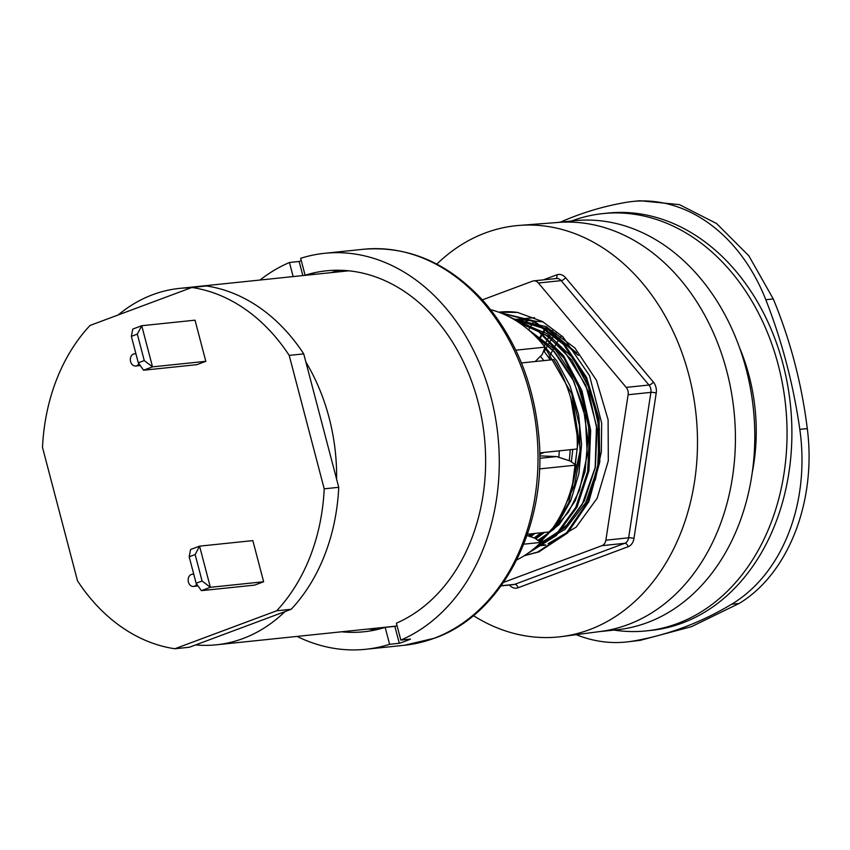 <?xml version="1.0" encoding="UTF-8"?>
<svg xmlns="http://www.w3.org/2000/svg" width="850" height="850" viewBox="0 0 850 850"><rect width="100%" height="100%" fill="white"/><g stroke="black" fill="none" stroke-linecap="round" stroke-linejoin="round"><path stroke-width="1.27" d="M539.761 455.876L556.559 456.567L570.18 461.019L576.045 465.109L539.516 468.913M539.771 458.309L556.559 456.567M539.75 454.219L544.17 452.413M515.812 350.189L545.094 347.14L542.236 354.493L535.16 361.526M528.647 329.938A150.822 116.376 84.1 0 1 533.481 321.927M526.968 535.511L534.65 538.103L540.823 542.417L523.738 544.191M516.694 559.959A130.921 101.022 -95.9 0 0 540.823 542.417L549.132 538.528L567.407 524.503L582.122 504.56L595.159 467.489L596.487 425.733L585.767 385.167L564.485 351.454L546.423 335.538L526.224 325.401L520.689 323.776M527.414 534.204L550.035 531.856A130.921 101.022 -95.9 0 0 576.045 465.109M539.729 452.869L577.246 448.97A130.921 101.022 -95.9 0 0 553.796 359.592L521.454 362.95M545.094 347.14A130.921 101.022 -95.9 0 0 491.821 309.974L490.981 310.059M341.572 631.784A181.454 140.006 -95.9 0 0 363.896 631.773A181.454 140.006 -95.9 0 0 385.178 627.374L394.857 626.365A181.454 140.006 -95.9 0 0 397.035 625.664M363.301 249.284C408.074 245.682 447.908 262.703 482.8 300.348C516.024 338.385 534.82 385.092 539.197 440.481C546.263 528.658 501.426 614.731 434.754 638.138L404.473 645.256A199.059 153.595 84.1 0 0 433.999 638.308A199.059 153.595 84.1 0 0 533.896 411.974A199.059 153.595 84.1 0 0 363.301 249.284L324.551 253.311A199.059 153.595 -95.9 0 1 494.434 412.25A199.059 153.595 -95.9 0 1 400.828 640.103L396.387 623.188A181.454 140.006 -95.9 0 0 481.153 415.374A181.454 140.006 -95.9 0 0 326.379 270.821A181.454 140.006 -95.9 0 0 305.097 275.219L314.787 274.21A181.454 140.006 -95.9 0 0 314.213 274.391M395.654 626.121A179.148 138.242 84.1 0 1 392.519 626.492L216.41 644.799A179.148 138.242 84.1 0 1 195.596 644.927L189.38 647.243L174.856 648.752A182.219 140.601 84.1 0 1 77.509 580.837L42.5 447.408A182.219 140.601 84.1 0 1 90.036 325.454L191.856 287.481A182.219 140.601 84.1 0 1 289.202 355.396L324.211 488.824A182.219 140.601 84.1 0 1 276.675 610.778L174.856 648.752M400.828 640.103L410.507 639.094A199.059 153.595 84.1 0 1 399.298 643.28L389.608 644.289L385.178 627.374M293.144 276.59L289.446 262.491A199.059 153.595 -95.9 0 0 260.015 280.033M297.064 636.416A199.059 153.595 -95.9 0 0 365.712 649.283A199.059 153.595 -95.9 0 0 389.608 644.289M289.446 262.491L299.136 261.481A199.059 153.595 84.1 0 1 301.261 260.589M324.551 253.311A199.059 153.595 -95.9 0 0 300.666 258.304L305.097 275.219M138.933 363.704A6.12 4.728 84.1 0 1 135.702 366.01A6.12 4.728 84.1 0 1 130.454 360.995A6.12 4.728 84.1 0 1 133.524 354.036A6.12 4.728 84.1 0 1 134.428 353.823A6.12 4.728 84.1 0 1 135.979 353.993M196.764 584.141A6.12 4.728 84.1 0 1 193.524 586.436A6.12 4.728 84.1 0 1 188.275 581.432A6.12 4.728 84.1 0 1 191.356 574.462A6.12 4.728 84.1 0 1 192.259 574.249A6.12 4.728 84.1 0 1 193.811 574.419M118.203 314.946A179.148 138.242 84.1 0 1 179.361 288.416A179.148 138.242 84.1 0 1 190.878 287.842M191.856 287.481L206.391 285.972A182.219 140.601 84.1 0 1 303.737 353.887L305.873 362.026A179.148 138.242 84.1 0 1 336.611 479.177L338.736 487.316A182.219 140.601 84.1 0 1 291.199 609.269L284.994 611.586A179.148 138.242 84.1 0 1 216.41 644.799M137.317 334.124L141.738 325.72L132.77 329.067L131.357 336.356L137.317 334.124L144.256 360.581L138.295 362.801L131.357 336.356M138.295 362.801L143.565 370.207L152.532 366.86L144.256 360.581M205.817 361.324L152.532 366.86L141.738 325.72L195.022 320.174L205.817 361.324L196.839 364.671L143.565 370.207M195.149 554.561L199.569 546.146L190.591 549.493L189.178 556.782L195.149 554.561L202.087 581.018L196.127 583.238L189.178 556.782M196.127 583.238L201.386 590.644L210.364 587.297L202.087 581.018M263.638 581.761L210.364 587.297L199.569 546.146L252.843 540.611L263.638 581.761L254.671 585.108L201.386 590.644M303.737 353.887L289.202 355.396M338.736 487.316L324.211 488.824M305.873 362.026L336.611 479.177M291.199 609.269L276.675 610.778M284.994 611.586L195.596 644.927M299.136 261.481L302.834 275.581M394.857 626.365L399.298 643.28M540.398 356.32A112.54 86.838 84.1 0 1 543.841 360.623M570.18 449.703A112.54 86.838 84.1 0 1 569.234 460.711M531.271 533.811A112.54 86.838 84.1 0 1 528.36 535.978M558.832 457.311A112.54 86.838 -95.9 0 0 559.279 450.84M498.716 312.184A122.496 94.52 84.1 0 1 499.577 312.088A122.496 94.52 84.1 0 1 517.554 312.428L542.385 321.491L562.934 336.866L589.528 375.615L601.673 423.13L601.354 451.871L595.234 480.091M499.853 312.609L533.704 320.832L563.837 343.368L586.543 377.379L599.037 418.572L599.834 461.784L588.88 501.574L567.641 532.939L538.836 551.926L524.184 555.762M507.259 315.817L537.859 330.044L563.688 355.959L581.942 390.681L590.676 430.387L588.965 470.656L577.065 507.046L556.346 535.521L527.627 553.499M538.783 339.724L556.559 360.612L570.084 386.059L578.584 414.524L581.581 444.316L578.914 473.641L570.754 500.746L557.611 524.014L540.313 542.056M544.999 347.406L571.859 394.081L580.327 449.777L568.767 502.711L556.123 524.546L539.761 541.673M509.097 316.742L538.964 331.861L563.954 358.147L581.442 392.774L589.602 432.013L587.616 471.654L575.737 507.429L555.316 535.5L528.583 552.829M500.299 312.779L533.864 321.629L563.593 344.537L585.873 378.654L598.007 419.73L598.538 462.666L587.488 502.127L566.291 533.216L537.646 552.054L524.333 555.677M498.706 312.173L517.554 312.439M571.359 461.837L572.783 449.438M550.322 359.954L543.692 350.752M531.813 535.893A169.968 131.144 84.1 0 1 530.984 534.767M739.436 347.395A169.968 131.144 84.1 0 1 752.378 471.877M576.194 634.663A168.438 129.965 -95.9 0 0 626.322 642.005A168.438 129.965 -95.9 0 0 632.719 641.134A459.361 354.461 -95.9 0 0 731.648 604.233A168.438 129.965 -95.9 0 0 799.808 429.367A459.361 354.461 -95.9 0 0 765.797 299.731A168.438 129.965 -95.9 0 0 632.602 201.471A168.438 129.965 -95.9 0 0 626.206 202.353A459.361 354.461 -95.9 0 0 560.278 222.179M646.308 630.891L651.153 630.392A209.78 161.872 -95.9 0 0 783.094 364.448A209.78 161.872 -95.9 0 0 607.771 213.084L602.926 213.594A209.78 161.872 84.1 0 1 778.249 364.947A209.78 161.872 84.1 0 1 646.308 630.891A209.78 161.872 84.1 0 1 614.082 630.094M632.602 201.471L639.944 200.717L679.384 204.616L716.55 223.508L748.808 255.765L773.277 298.956C790.341 340.266 801.678 383.478 807.287 428.591C816.68 501.277 788.396 573.835 739.128 603.457L691.549 626.631L640.199 640.358L626.322 642.005M547.453 355.757L550.779 359.901L547.453 355.757M570.849 398.48L578.149 441.203L572.709 483.225L578.149 441.203L570.849 398.48M542.119 532.674L534.809 538.209L542.119 532.674M532.259 333.168L554.381 351.581L571.869 376.901L583.323 407.033L587.828 439.493L585.044 471.601L575.259 500.714L559.3 524.439L538.517 540.802L559.3 524.439L575.259 500.714L585.044 471.601L587.828 439.493L583.323 407.033L571.869 376.901L554.381 351.581L532.259 333.168M519.021 322.618L547.634 335.877L571.784 360.081L588.848 392.509L597.008 429.59L595.393 467.181L584.247 501.118L564.867 527.627L539.463 543.756L564.867 527.627L584.247 501.118L595.393 467.181L597.008 429.59L588.848 392.509L571.784 360.081L547.634 335.877L519.021 322.618M514.282 319.621L547.559 328.833L576.534 352.761L547.559 328.833L514.282 319.621M513.273 319.026L543.139 321.916L513.273 319.026M545.02 545.264L537.158 545.912L545.02 545.264M514.229 319.589L534.576 317.645L514.229 319.589M545.732 544.914L538.602 544.574L545.732 544.914M529.029 536.201L532.376 533.694M534.852 533.439L530.666 536.764L534.852 533.439M572.464 395.845L579.434 425.606L580.104 456.121L574.462 485.18L562.934 510.691L574.462 485.18L580.104 456.121L579.434 425.606L572.464 395.845M544.542 532.429L535.787 538.9L544.542 532.429M527.627 329.088L555.868 350.306L577.076 382.309L588.625 421.016L589.114 461.497L588.625 421.016L577.076 382.309L555.868 350.306L527.627 329.088M517.31 321.502L547.198 333.678L572.656 357.744L590.75 390.83L599.399 429.027L597.646 467.819L585.767 502.605L565.229 529.274L538.507 544.659L565.229 529.274L585.767 502.605L597.646 467.819L599.399 429.027L590.75 390.83L572.656 357.744L547.198 333.678L517.31 321.502M513.772 319.313L546.093 326.634L574.887 347.916L596.487 380.364L608.101 419.719L608.313 460.817L597.146 498.27L576.141 527.149L548.133 543.671L576.141 527.149L597.146 498.27L608.313 460.817L608.101 419.719L596.487 380.364L574.887 347.916L546.093 326.634L513.772 319.313M503.54 582.378L601.97 545.657A7.661 5.907 -95.9 0 0 605.869 540.175L628.129 394.74A7.661 5.907 -95.9 0 0 626.206 387.388L538.401 283.007A7.661 5.907 -95.9 0 0 533.715 280.872A7.661 5.907 -95.9 0 0 532.578 281.138L482.364 299.869M473.376 615.623A206.709 159.502 -95.9 0 0 562.158 636.523A206.709 159.502 -95.9 0 0 688.819 374.85A206.709 159.502 -95.9 0 0 519.424 225.399A206.709 159.502 -95.9 0 0 436.836 264.106M562.158 636.523L600.78 631.433A205.647 158.684 -95.9 0 0 726.782 371.11A205.647 158.684 -95.9 0 0 558.269 222.434L519.424 225.399M599.112 631.646L616.824 629.808A205.647 158.684 -95.9 0 0 746.162 369.102A205.647 158.684 -95.9 0 0 574.292 220.724L556.591 222.562M571.561 221.011A209.78 161.872 84.1 0 1 602.926 213.594M549.026 358.009A122.496 94.52 84.1 0 1 561.446 335.824M544.255 346.088A138.571 106.93 84.1 0 1 552.861 330.151M538.709 339.639A140.101 108.109 84.1 0 1 546.369 326.729M539.176 340.159A138.571 106.93 84.1 0 1 547.06 327.059M556.601 332.446A122.496 94.52 -95.9 0 0 544.361 351.603M368.209 629.011A181.454 140.006 -95.9 0 0 377.134 629.563M339.777 270.268A181.454 140.006 -95.9 0 0 331.16 272.638M731.648 604.233L739.128 603.457M632.719 641.134L640.199 640.358M765.797 299.731L773.277 298.956M799.808 429.367L807.287 428.591M628.129 394.74L650.898 392.371L628.628 537.806A3.825 0.776 -171.3 0 1 633.962 538.486L656.221 393.051A3.825 0.776 8.7 0 0 650.898 392.371A7.661 5.907 84.1 0 0 648.964 385.029L626.206 387.388M656.221 393.051A11.486 8.861 -95.9 0 0 653.331 382.033L565.537 277.642A11.486 8.861 -95.9 0 0 556.803 274.848L543.331 279.873M556.803 274.848A3.825 2.391 -110.5 0 1 555.985 278.556M605.869 540.175L628.628 537.806A7.661 5.907 84.1 0 1 624.739 543.299L514.675 584.343A3.825 2.391 -110.5 0 1 518.064 587.764L628.129 546.72A11.486 8.861 -95.9 0 0 633.962 538.486M601.97 545.657L624.739 543.299A3.825 2.391 -110.5 0 1 628.129 546.72M653.331 382.033A3.825 1.604 -40.1 0 1 648.964 385.029L561.159 280.638A3.825 1.604 -40.1 0 0 565.537 277.642M533.715 280.872L556.484 278.513A7.661 5.907 84.1 0 1 561.159 280.638L538.401 283.007M501.16 585.746L514.675 584.343A7.661 5.907 84.1 0 1 513.538 584.609L501.043 585.905M509.394 585.044A11.486 8.861 -95.9 0 0 518.064 587.764M404.473 645.256L365.712 649.283M135.894 353.674L134.428 353.823M140.229 365.532L135.702 366.01M193.726 574.101L192.259 574.249M198.061 585.969L193.524 586.436M348.702 270.81L179.361 288.416M531.548 533.779L528.615 536.063M549.27 358.371L550.503 359.933M571.869 402.231L578.011 441.001L573.644 479.209M541.237 532.769L534.14 537.933M533.842 334.666L553.956 351.528L573.814 381.183L585.342 416.967L587.265 454.835L579.434 490.439L568.48 512.072L553.796 529.295L537.88 540.356M515.918 320.62L518.84 320.811L548.643 329.981L578.361 355.385M514.856 319.961L520.551 319.568M515.769 320.524L520.391 319.547M541.96 543.522L539.888 543.341M517.841 321.842L523.812 319.94M546.008 541.864L537.094 539.814M520.689 323.765L528.052 320.641"/></g></svg>
